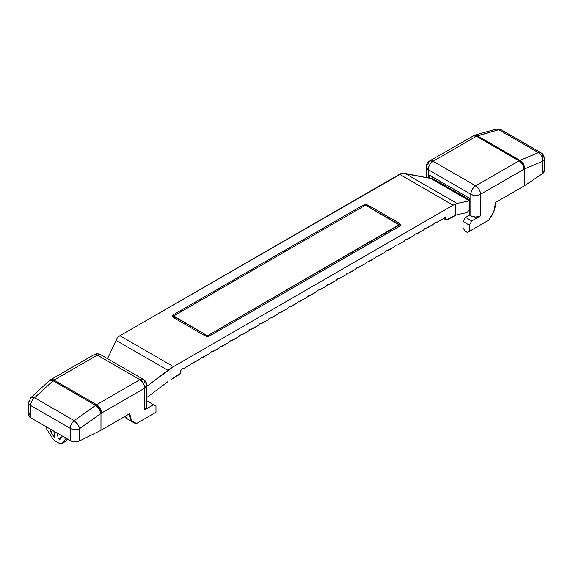 <?xml version="1.0" encoding="UTF-8"?>
<svg xmlns="http://www.w3.org/2000/svg" width="573" height="573" viewBox="0 0 573 573"><rect width="100%" height="100%" fill="white"/><g stroke="black" fill="none" stroke-linecap="round" stroke-linejoin="round"><path stroke-width="0.86" d="M143.343 379.355C145.542 380.716 146.688 382.7 146.781 385.314A6.883 3.975 180 0 1 144.768 388.122L146.781 385.314A6.883 3.975 180 0 0 144.768 382.506A6.883 3.975 -60 0 0 143.343 379.355L139.898 379.691C142.835 381.747 144.46 384.555 144.768 388.122A6.883 3.975 -120 0 0 139.898 379.691A6.883 3.975 -60 0 1 143.343 379.355L100.762 354.773C98.47 353.541 96.171 353.541 93.879 354.773L97.324 355.11A6.883 3.975 -120 0 0 93.879 354.773L50.567 379.777A6.883 3.975 60 0 1 54.005 380.121L97.324 355.11L100.762 354.773A6.883 3.975 120 0 0 97.324 355.11L139.898 379.691L96.586 404.703A6.883 3.975 60 0 1 100.046 408.363A6.883 3.975 60 0 1 101.45 413.133L144.768 388.122L144.768 409.759L153.528 404.703L147.204 401.05L146.781 401.286L147.204 401.05L155.963 406.107L155.963 412.288L136.467 423.54A19.611 11.324 -60 0 1 133.831 422.716A19.611 11.324 -60 0 1 129.684 413.692L100.97 430.266L129.684 413.692L131.496 420.561L136.467 423.54L155.963 412.288L155.963 406.107L153.528 404.703L144.768 409.759L144.768 388.122L101.45 413.133A6.883 3.116 -129 0 0 99.287 408.721A6.883 3.116 -129 0 0 95.634 405.362L99.287 408.721L100.046 408.363L96.586 404.703L95.634 405.362L53.053 380.78L54.005 380.121L50.546 379.784L49.93 380.221L51.291 380.085L53.053 380.78L34.581 397.755L74.211 420.639L95.634 405.362A6.883 3.975 -60 0 1 96.586 404.703L139.898 379.691L97.324 355.11L54.005 380.121L96.586 404.703L54.005 380.121A6.883 3.975 120 0 0 53.053 380.78L95.634 405.362L74.211 420.639L34.581 397.755A6.883 3.975 120 0 0 30.663 405.519L30.663 417.774L28.657 415.11L30.319 412.374M30.319 400.119A6.883 3.975 180 0 0 28.65 402.719A6.883 3.975 0 0 0 30.663 405.519A6.883 3.975 180 0 1 28.65 402.719L28.65 414.959A6.883 3.975 0 0 0 30.663 417.774L30.663 405.519L70.3 428.403L70.3 440.651L30.663 417.774L70.3 440.651A6.883 3.975 0 0 0 79.654 440.859L79.654 428.604L100.963 413.441C100.074 410.275 98.198 407.661 95.333 405.605C98.198 407.661 100.074 410.275 100.963 413.441L100.97 430.266L79.654 440.859L79.654 428.604L101.45 413.133L100.97 413.52L100.97 430.266L79.654 440.859L74.905 441.812L70.3 440.651L70.3 428.403L30.663 405.519A6.883 3.975 -60 0 1 34.581 397.755L53.053 380.78A6.883 3.116 -129 0 0 49.93 380.221A4.892 2.822 180 0 1 50.517 379.806L50.546 379.784A4.892 2.822 180 0 1 50.524 379.799A4.892 2.822 180 0 1 50.539 379.792L49.257 380.73M70.3 428.403A6.883 3.975 -60 0 1 74.211 420.639A6.883 3.975 120 0 0 70.3 428.403A6.883 3.975 0 0 0 79.654 428.604A6.883 3.975 180 0 1 70.3 428.403M127.507 419.064A19.611 11.324 120 0 1 124.885 416.464L127.743 419.2M144.768 409.759L146.781 406.945A6.883 3.975 0 0 1 144.768 409.759M57.271 433.131L58.26 438.868L61.247 437.142L58.26 438.868L57.271 433.131M59.42 439.885L61.375 437.858L60.917 435.236L61.375 437.858L59.42 439.885M47.695 427.172L46.456 427.601L46.721 429.134L52.673 438.495L54.843 440.723L59.75 443.552L61.547 443.617L65.215 439.813L64.95 438.281L63.904 436.963L64.95 438.281L65.566 437.922L64.95 438.281L65.215 439.813L67.027 438.768L65.215 439.813L61.547 443.617L68.051 439.355L61.354 443.789L59.75 443.552L54.843 440.723L52.673 438.495L46.721 429.134L46.456 427.601L47.23 427.336M61.34 443.796L66.332 440.916A3.438 1.984 -120 0 0 66.597 440.701M53.833 436.655L50.668 431.677L50.209 429.055L50.668 431.677L52.709 430.495L50.668 431.677L53.833 436.655L54.722 436.139M54.858 436.898L53.862 431.161L54.736 437.256M30.885 397.633A6.883 3.402 47.4 0 1 34.581 397.755L32.675 397.168L30.87 397.655L49.163 380.809M49.722 380.472L52.752 381.024L49.636 380.508M79.654 428.604L77.649 424.228L74.211 420.639A6.883 2.815 54.6 0 1 79.654 428.604M100.046 408.363A4.892 2.822 180 0 1 99.287 408.721A6.883 3.116 51 0 1 101.45 413.133A6.883 3.975 -120 0 0 100.046 408.363M100.762 354.773L101.192 355.088M469.351 200.729L430.717 178.425L405.047 173.426L457.039 203.444L455.607 204.131L455.607 215.369L447.09 219.903A1.719 0.996 -60 0 1 446.231 219.989A1.719 0.996 -60 0 1 445.873 219.201L445.515 217.002L443.831 217.933A1.719 0.996 -60 0 1 444.655 217.088L445.515 217.002L446.231 219.989L453.078 216.444A13.766 7.943 -60 0 1 455.607 215.369L455.607 204.131A13.766 7.943 120 0 0 453.078 205.206L173.447 366.648A13.766 7.943 120 0 0 170.926 368.489L170.926 379.727A13.766 7.943 -60 0 1 173.447 377.886L180.302 373.517L180.66 370.917L181.87 368.804A1.719 0.996 -60 0 1 182.694 368.704L182.701 368.704M433.238 177.322L431.892 178.103L469.351 199.719L431.899 178.096L433.238 177.322M469.351 200.887L457.039 203.444L469.316 200.879L469.316 209.876L467.446 212.103L469.351 209.854L469.652 200.901L430.717 178.425L402.074 173.225L119.922 335.742L117.393 337.583L107.523 358.677L117.393 337.583A13.766 7.943 120 0 1 119.922 335.742L173.447 366.648L453.078 205.206L399.553 174.299L119.922 335.742L173.447 366.648A13.766 7.943 -60 0 0 170.926 368.489L167.953 370.351L115.961 340.326L167.953 370.351L146.781 386.352L170.926 368.489L170.926 379.727L179.442 374.427A1.719 0.996 -60 0 0 180.66 372.321L181.011 369.714L181.87 368.804L183.582 368.597L189.899 364.944L183.582 368.597M167.953 381.589L148.07 396.616L167.953 381.589M466.673 212.669L457.039 214.682L466.673 212.669L467.446 212.103L466.673 212.669M190.788 364.034A1.719 0.996 -60 0 1 191.604 363.189A1.719 0.996 -60 0 1 192.428 363.081L191.604 363.189L189.899 364.944M193.316 362.974L199.633 359.328L192.428 363.081M200.514 358.411A1.719 0.996 -60 0 1 201.338 357.566A1.719 0.996 -60 0 1 202.162 357.466L201.338 357.566L199.633 359.328M203.043 357.359L209.367 353.706L202.162 357.466M210.248 352.796A1.719 0.996 -60 0 1 211.072 351.951A1.719 0.996 -60 0 1 211.895 351.843L211.072 351.951L209.367 353.706M212.776 351.736L219.101 348.09L211.895 351.843M219.982 347.174A1.719 0.996 -60 0 1 220.806 346.328A1.719 0.996 -60 0 1 221.629 346.228L220.806 346.328L219.101 348.09M222.51 346.121L228.828 342.468L221.629 346.228M229.716 341.551A1.719 0.996 -60 0 1 230.539 340.713A1.719 0.996 -60 0 1 231.356 340.606L230.539 340.713L228.828 342.468M232.244 340.498L238.561 336.852L231.356 340.606M239.45 335.936A1.719 0.996 -60 0 1 240.273 335.09A1.719 0.996 -60 0 1 241.09 334.99L240.273 335.09L238.561 336.852M241.978 334.883L248.295 331.23L241.09 334.99M249.183 330.313A1.719 0.996 -60 0 1 250 329.475A1.719 0.996 -60 0 1 250.824 329.368L250 329.475L248.295 331.23M251.712 329.26L258.029 325.614L250.824 329.368M258.029 325.614L258.917 324.698A1.719 0.996 -60 0 1 259.734 323.852A1.719 0.996 -60 0 1 260.557 323.752L267.763 319.992L261.438 323.645M267.763 319.992L268.644 319.075A1.719 0.996 -60 0 1 269.468 318.237A1.719 0.996 -60 0 1 270.291 318.13L277.497 314.376L271.172 318.022M277.497 314.376L278.378 313.46A1.719 0.996 -60 0 1 279.201 312.614A1.719 0.996 -60 0 1 280.025 312.507L287.223 308.754L280.906 312.407M288.112 307.837A1.719 0.996 -60 0 1 288.935 306.999A1.719 0.996 -60 0 1 289.752 306.892L288.935 306.999L287.223 308.754M290.64 306.784L296.957 303.138L289.752 306.892M296.957 303.138L297.845 302.222A1.719 0.996 -60 0 1 298.669 301.377A1.719 0.996 -60 0 1 299.486 301.269L299.493 301.276M300.374 301.169L306.691 297.516L299.486 301.269M310.108 295.546L316.425 291.901L307.579 296.599A1.719 0.996 -60 0 1 308.396 295.761A1.719 0.996 -60 0 1 309.219 295.654L309.227 295.654M317.313 290.984A1.719 0.996 -60 0 1 318.13 290.139A1.719 0.996 -60 0 1 318.953 290.031L318.13 290.139L316.425 291.901M319.841 289.924L326.159 286.278L318.953 290.031M327.04 285.361A1.719 0.996 -60 0 1 327.863 284.523A1.719 0.996 -60 0 1 328.687 284.416L327.863 284.523L326.159 286.278M329.568 284.308L335.893 280.663L328.687 284.416M336.774 279.746A1.719 0.996 -60 0 1 337.597 278.901A1.719 0.996 -60 0 1 338.421 278.793L337.597 278.901L335.893 280.663M339.302 278.686L345.619 275.04L338.421 278.793M349.036 273.07L355.353 269.425L346.507 274.123A1.719 0.996 -60 0 1 347.331 273.285A1.719 0.996 -60 0 1 348.148 273.178L348.155 273.178M356.241 268.508A1.719 0.996 -60 0 1 357.065 267.663A1.719 0.996 -60 0 1 357.881 267.555L357.065 267.663L355.353 269.425M358.77 267.448L365.087 263.802L357.881 267.555M365.975 262.885A1.719 0.996 -60 0 1 366.792 262.047A1.719 0.996 -60 0 1 367.615 261.94L366.792 262.047L365.087 263.802M368.503 261.832L374.821 258.179L367.615 261.94M375.709 257.27A1.719 0.996 -60 0 1 376.525 256.425A1.719 0.996 -60 0 1 377.349 256.317L376.525 256.425L374.821 258.179M378.237 256.21L384.555 252.564L377.349 256.317M385.436 251.647A1.719 0.996 -60 0 1 386.259 250.809A1.719 0.996 -60 0 1 387.083 250.702L386.259 250.809L384.555 252.564M387.964 250.594L394.288 246.942L387.083 250.702M397.698 244.972L404.022 241.326L397.698 244.972L395.993 245.187L395.169 246.032A1.719 0.996 -60 0 1 395.993 245.187A1.719 0.996 -60 0 1 396.817 245.079L396.817 245.086M404.903 240.409A1.719 0.996 -60 0 1 405.727 239.571A1.719 0.996 -60 0 1 406.544 239.464L405.727 239.571L404.022 241.326M407.432 239.356L413.749 235.704L406.544 239.464M413.749 235.704L414.637 234.794A1.719 0.996 -60 0 1 415.461 233.949A1.719 0.996 -60 0 1 416.277 233.841L423.483 230.088L417.165 233.734M423.483 230.088L424.371 229.171A1.719 0.996 -60 0 1 425.187 228.326A1.719 0.996 -60 0 1 426.011 228.226L433.217 224.466L426.899 228.118M436.633 222.496L442.95 218.85L436.633 222.496L434.921 222.711L434.105 223.556A1.719 0.996 -60 0 1 434.921 222.711A1.719 0.996 -60 0 1 435.745 222.603L435.752 222.603M173.354 316.131L173.354 314.72L363.146 205.148L363.146 206.552L363.146 205.148L368.009 205.148L399.646 223.413L400.649 224.817L399.646 226.22L209.854 335.792L207.419 336.38L204.991 335.792L173.354 317.535L172.351 316.131L173.354 314.72L363.146 205.148L365.581 204.568L368.009 205.148L368.009 206.552L368.009 205.148L399.646 223.413L400.649 224.817L399.646 226.22L209.854 335.792L204.991 335.792L173.354 317.535L172.351 316.131L173.354 314.72L173.354 316.131L174.564 315.429L172.573 316.833M399.646 224.817L398.436 224.122L399.646 224.817L399.646 223.413L399.646 224.817L400.427 225.518M398.436 226.922A1.719 0.996 0 0 0 398.93 226.22L398.93 224.817A1.719 0.996 180 0 1 398.428 225.518L398.428 226.915L398.93 226.22M398.428 224.115A1.719 0.996 180 0 1 398.93 224.817L366.799 205.85L364.364 205.85L174.572 315.422L174.07 316.131A1.719 0.996 180 0 1 174.572 315.422L364.364 205.85A1.719 0.996 180 0 1 366.799 205.85L398.428 224.115M208.636 336.494L208.636 335.09L398.428 225.518L398.428 226.922M208.636 336.251L208.636 335.09A1.719 0.996 180 0 1 206.208 335.09L206.208 336.251M174.564 318.23A1.719 0.996 0 0 1 174.07 317.535L174.572 318.237L174.572 316.833L206.208 335.09L206.208 336.494M174.572 318.237L174.572 316.833A1.719 0.996 180 0 1 174.07 316.131L206.208 335.09L208.636 335.09L398.93 224.817M445.873 219.201L443.796 217.998L445.873 219.201M443.831 217.933L442.95 218.85M307.579 296.599L306.691 297.516M346.507 274.123L345.619 275.04M395.169 246.032L394.288 246.942M434.105 223.556L433.217 224.466M455.607 215.369L457.039 214.682L455.607 215.369M146.781 397.318L148.07 396.616L146.781 397.318M402.074 173.225L405.047 173.426L457.039 203.444L455.607 204.131A13.766 7.943 -60 0 0 453.078 205.206L399.553 174.299A13.766 7.943 120 0 1 402.074 173.225M430.717 178.425L431.899 178.096M477.366 135.801L475.468 135.192L473.713 135.557A6.883 4.677 70.9 0 1 474.136 135.371A6.883 4.677 70.9 0 1 477.366 135.801L519.947 160.383L518.995 160.827L522.454 164.487L523.07 164.05L521.709 161.887L519.947 160.383L538.419 152.626L498.789 129.742L477.366 135.801A6.883 3.975 120 0 0 476.414 136.245L498.789 129.742L538.419 152.626A6.883 3.975 -60 0 1 540.919 152.733A6.883 3.975 -60 0 1 542.337 155.877A6.883 3.975 180 0 1 544.35 158.678A6.883 3.975 180 0 1 542.681 161.278L542.681 173.526L524.345 185.838L495.631 202.412L493.819 211.38L488.848 220.096L469.351 231.349L469.351 225.168L471.787 220.956L480.546 215.899L480.546 194.261L524.345 169.092L524.345 185.838L495.631 202.412A19.611 11.324 -60 0 1 488.848 220.096L467.403 232.473L464.975 231.069L463.027 227.696L463.027 221.515L465.462 217.303L469.351 215.054L470.813 215.899L470.813 194.261L428.232 169.68L428.232 177.981L428.232 169.68L470.813 194.261A6.883 3.975 -60 0 1 475.676 185.838L518.995 160.827L476.414 136.245L433.102 161.249L475.676 185.838L433.102 161.249A6.883 3.975 120 0 0 428.232 169.68C428.54 166.113 430.165 163.305 433.102 161.249L476.414 136.245L518.995 160.827A6.883 3.975 -60 0 1 519.947 160.383L477.366 135.801M473.019 135.873L473.019 135.873A4.892 2.822 180 0 0 472.954 135.916L476.414 136.245A6.883 3.975 -120 0 0 472.954 135.916M544.343 170.79L542.681 173.526L524.345 185.838L524.352 168.999L542.681 161.278L542.681 173.526A6.883 3.975 0 0 0 544.35 170.933L544.35 158.685C544.257 156.078 543.111 154.087 540.912 152.726A6.883 3.975 120 0 0 538.419 152.626L540.325 154.094L541.8 156.25L542.681 161.278A6.883 3.975 0 0 0 544.35 158.685M429.693 178.267L429.693 175.274L469.351 198.172L469.351 215.054L469.351 198.172L429.693 175.274L429.693 178.267M501.289 129.856A6.883 3.975 120 0 0 498.789 129.742A6.883 3.975 -60 0 1 501.289 129.849M469.351 215.054L470.813 215.899L475.676 217.06L480.546 215.899L480.546 194.261L523.858 169.257A6.883 3.975 -120 0 0 522.454 164.487A6.883 3.975 -120 0 0 518.995 160.827L475.676 185.838A6.883 3.975 60 0 1 480.546 194.261C480.238 190.694 478.613 187.887 475.676 185.838C472.746 187.887 471.121 190.694 470.813 194.261C474.057 195.78 477.302 195.78 480.546 194.261A6.883 3.975 180 0 1 470.813 194.261L470.813 215.899A6.883 3.975 0 0 0 480.546 215.899L471.787 220.956L465.462 217.303L469.351 215.054M465.462 217.303L471.787 220.956L469.351 225.168L463.027 221.515L465.462 217.303M488.848 220.096L467.403 232.473L464.975 231.069L463.027 227.696L463.027 221.515L469.351 225.168L469.351 231.349L467.403 232.473L479.816 225.311M542.681 161.278A6.883 4.956 -112.8 0 0 538.419 152.626L520.248 160.282C523.213 162.281 524.582 165.189 524.352 168.999L542.681 161.278M523.07 164.05A4.892 2.822 180 0 1 522.454 164.487A6.883 3.975 60 0 1 523.858 169.257A6.883 4.677 -109.1 0 0 523.07 164.05A6.883 4.677 70.9 0 1 523.858 169.257L524.352 168.999C524.582 165.189 523.213 162.281 520.248 160.282L519.947 160.383A6.883 4.677 70.9 0 1 523.07 164.05M495.351 129.434L497.013 129.09L498.789 129.742A6.883 4.369 -105.7 0 0 495.939 129.19M475.332 135.063L477.667 135.701L475.189 135.078M429.657 160.913C427.458 162.274 426.312 164.258 426.219 166.872L428.232 169.68A6.883 3.975 180 0 1 426.219 166.872A6.883 3.975 180 0 1 428.232 164.064A6.883 3.975 60 0 1 429.657 160.913A6.883 3.975 60 0 1 433.102 161.249L429.657 160.913L474.559 135.221M127.421 419.013L133.745 422.666M28.65 402.712L30.87 397.655M146.781 385.314L146.781 406.945M174.07 317.535L174.07 316.131M446.231 219.989L443.502 218.406M540.912 152.726L501.275 129.842L495.967 129.183L474.745 135.164M426.219 166.872L426.219 177.587"/></g></svg>
